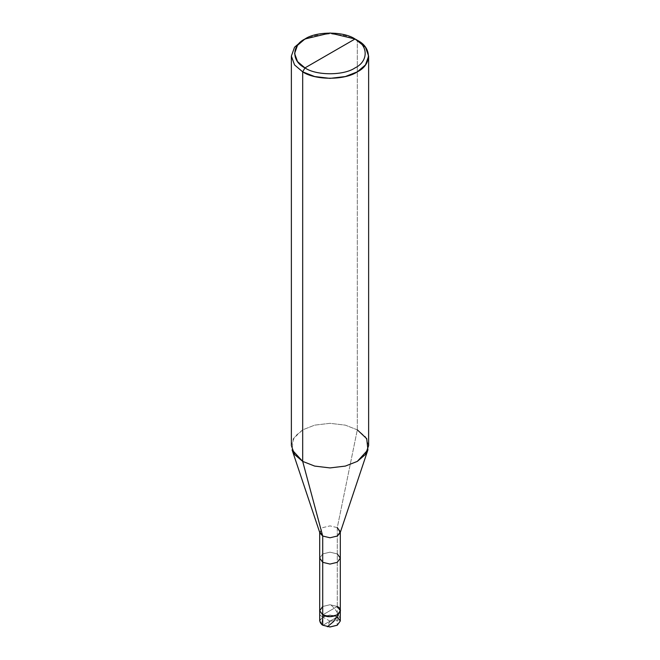<?xml version="1.0" encoding="UTF-8"?>
<svg xmlns="http://www.w3.org/2000/svg" width="660" height="660" viewBox="0 0 660 660"><rect width="100%" height="100%" fill="white"/><g stroke="black" fill="none" stroke-linecap="round" stroke-linejoin="round"><path stroke-width="0.49" stroke-dasharray="3.3 2.47" d="M319.696 620.994L322.715 616.786L330 615.046L337.285 616.786L337.285 606.482L330 604.741L322.715 606.482L330 604.741L337.285 606.482L322.715 614.889L337.285 606.482L337.285 616.786L322.897 625.301L337.103 617.1L337.194 625.251L337.103 617.1C328.334 611.589 313.351 620.243 322.897 625.301C313.351 620.243 328.334 611.589 337.103 617.1L340.304 620.994M337.285 616.786L330 615.046L322.715 616.786L321.733 624.541M337.285 606.482L337.285 527.629L357.316 429.85L357.316 40.301L357.316 429.85L337.285 527.629L337.285 606.482L330 604.741L322.715 606.482L319.696 610.69L322.715 606.482L330 604.741L337.285 606.482L322.715 614.889L337.285 606.482L340.304 610.69M337.285 553.913L330 552.172L322.715 553.913L319.696 558.121L322.715 553.913L330 552.172L337.285 553.913L340.304 558.121M319.885 532.958L322.715 527.629L330 525.888L337.285 527.629L340.114 532.958M291.365 445.615L294.55 436.755L302.684 429.85L314.655 425.147L330 423.316L345.345 425.147L357.316 429.85L365.45 436.755L368.635 445.615M337.285 527.629L330 525.888L322.715 527.629L319.696 532.405M357.316 429.85L345.345 425.147L330 423.316L314.655 425.147L302.684 429.85L293.279 438.685L292.075 449.848M357.316 40.301L345.345 35.607L330 33.767L314.655 35.607L302.684 40.301L314.655 35.607L330 33.767L345.345 35.607L357.316 40.301M330.074 621.159L322.715 616.993M322.534 616.894L319.836 614.996L320.661 613.437M329.901 621.184L327.418 626.753M330.025 621.258L336.476 620.218C339.487 620.384 340.37 619.154 339.108 616.539C337.285 611.903 334.554 608.058 330.908 605.005M340.304 532.405L340.304 531.828"/><path stroke-width="0.99" d="M337.285 606.482C347.077 611.671 331.708 620.548 322.715 614.889L322.715 562.32L322.715 614.889L319.696 610.69L322.715 614.889L330 616.638L337.285 614.889L340.304 610.69L340.304 620.994L337.285 625.193L330 626.942L322.715 625.193L330 627L337.194 625.251L330 627L322.715 625.193L322.715 614.889L319.696 610.69L322.715 606.482L319.696 610.69L322.715 614.889L330 616.638L337.285 614.889L340.304 610.69L337.285 606.482C347.077 611.671 331.708 620.548 322.715 614.889L322.715 625.193L330 626.942L337.285 625.193L340.304 620.994L337.285 616.786M321.733 624.541L322.715 625.193L319.696 620.994L319.696 558.121L322.715 562.32L330 564.061L337.285 562.32L340.304 558.121L337.285 553.913M304.961 67.897C291.456 61.396 291.456 45.49 304.961 38.989C316.231 31.193 343.769 31.193 355.039 38.989L304.961 67.897C316.231 75.702 343.769 75.702 355.039 67.897C368.544 61.396 368.544 45.49 355.039 38.989L357.316 40.301C372.05 47.396 372.05 64.746 357.316 71.841C345.023 80.355 314.977 80.355 302.684 71.841L314.655 76.543L330 78.375L345.345 76.543L357.316 71.841L365.45 64.927L368.635 56.075L365.45 47.215L355.039 38.989C368.544 45.49 368.544 61.396 355.039 67.897C343.769 75.702 316.231 75.702 304.961 67.897L355.039 38.989L330 33L304.961 38.989L297.503 45.325L294.591 53.444L297.503 61.562L304.961 67.897L302.684 71.841L304.961 67.897M340.304 610.69L340.304 558.121L337.285 562.32L330 564.061L322.715 562.32L322.715 536.035L330 537.776L337.285 536.035L340.304 531.828L337.285 527.629M367.925 449.848L340.114 532.958L337.285 536.035L330 537.776L322.715 536.035L302.684 461.389L314.655 466.084L330 467.923L345.345 466.084L357.316 461.389L367.925 449.848L366.721 438.685L357.316 429.85M368.635 56.075L368.635 445.615L365.45 454.476L357.316 461.389L345.345 466.084L330 467.923L314.655 466.084L302.684 461.389L302.684 71.841L302.684 461.389L322.715 536.035L322.715 562.32L319.696 558.121L319.696 531.828L322.715 536.035L319.885 532.958L292.075 449.848L302.684 461.389L294.55 454.476L291.365 445.615L291.365 56.075L294.55 64.927L302.684 71.841L294.55 64.927L291.365 56.075L294.55 47.215L302.684 40.301L294.55 47.215L291.365 56.075M327.418 626.753L333.638 621.522L338.432 614.344M340.304 558.121L340.304 531.828M357.316 40.301L355.039 38.989M302.684 40.301L304.961 38.989"/></g></svg>
